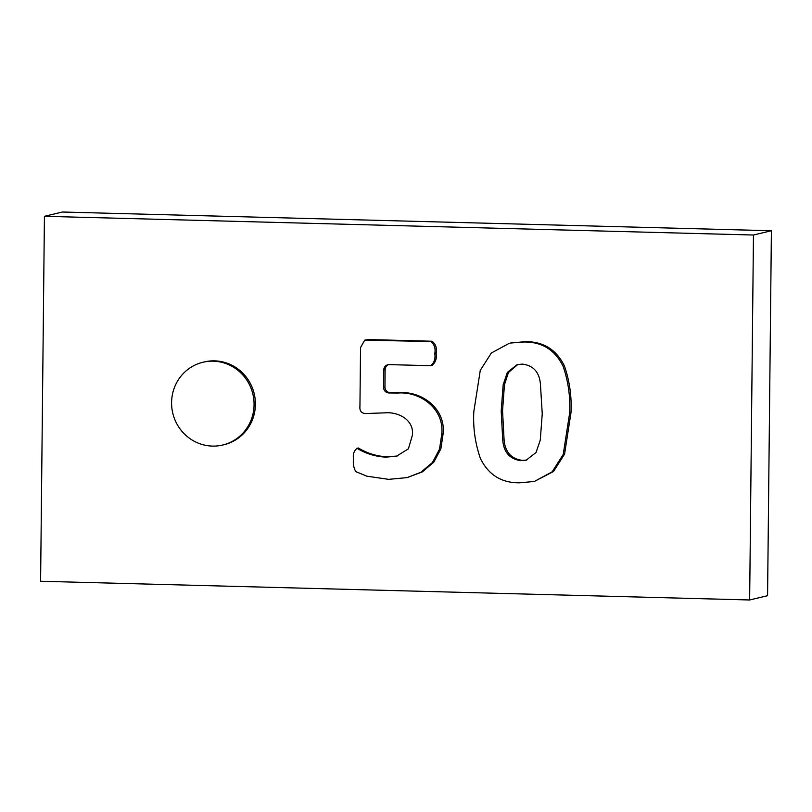 <?xml version="1.0" encoding="UTF-8"?>
<svg xmlns="http://www.w3.org/2000/svg" width="812" height="812" viewBox="0 0 812 812"><rect width="100%" height="100%" fill="white"/><g stroke="black" fill="none" stroke-linecap="round" stroke-linejoin="round"><path stroke-width="1.22" d="M771.4 230.74L62.351 212.023L44.427 216.307L40.6 581.26L749.649 599.977L767.573 595.693L771.4 230.74L753.465 235.023L44.427 216.307M749.649 599.977L753.465 235.023M171.586 402.549A42.549 41.168 76.5 0 1 202.929 362.264A42.549 41.168 76.5 0 1 254.075 404.731A42.549 41.168 76.5 0 1 222.721 445.017A42.549 41.168 76.5 0 1 171.586 402.549M202.929 362.264L204.279 361.939A42.549 41.168 76.5 0 1 255.415 404.406A42.549 41.168 76.5 0 1 224.071 444.702L222.721 445.017M407.147 477.608L388.684 479.354L366.811 476.167L355.829 471.63C353.667 467.874 352.895 463.723 353.514 459.176C352.784 454.395 353.951 450.782 357.016 448.325C366.009 453.715 375.641 456.659 385.923 457.136L396.5 456.202L408.395 448.833L412.435 435.059C414.1 419.621 398.073 411.745 385.264 412.831L365.359 413.562C361.289 413.156 359.483 410.74 359.939 406.315L360.548 347.536L364.73 340.137L430.685 341.558C434.339 344.247 435.709 348.257 434.806 353.585C435.577 358.995 434.146 363.035 430.522 365.704L389.161 364.618A5.481 5.308 -103.5 0 0 383.782 369.947L383.599 387.344A5.481 5.308 -103.5 0 0 389.121 392.957L397.931 393.038C420.454 391.232 444.448 409.015 441.779 434.044L439.515 449.178L432.42 462.535L421.022 472.198L407.147 477.608L422.362 471.873L433.77 462.211L440.855 448.853L443.129 433.72C445.798 408.7 421.804 390.907 399.281 392.714L390.47 392.632A5.481 5.308 76.5 0 1 384.949 387.019L385.132 369.633A5.481 5.308 76.5 0 1 388.512 364.639M358.366 448.001L356.478 448.366L358.366 448.001C367.349 453.4 376.981 456.334 387.273 456.821L397.169 456.039M431.862 365.39C435.496 362.71 436.917 358.671 436.145 353.261C437.059 347.932 435.679 343.923 432.025 341.233L368.699 339.558L364.73 340.137M432.502 365.319L430.522 365.704M534.357 481.465L553.51 471.488L564.573 454.121L570.968 412.811C571.821 396.743 569.648 381.143 564.462 366.029C556.372 349.536 543.248 341.416 525.09 341.679L510.515 343.029L523.74 341.994C541.898 341.74 555.032 349.86 563.122 366.344C568.309 381.467 570.471 397.068 569.628 413.135L563.223 454.436L552.17 471.813L534.357 481.465L519.7 482.815C501.583 483.038 488.489 474.918 480.41 458.465C475.162 443.352 472.96 427.762 473.812 411.674L480.278 370.373L491.351 353.007L509.175 343.354M517.833 364.476L508.413 372.535L504.445 384.807L502.547 410.76L504.049 439.231C504.881 451.726 510.961 458.77 522.289 460.384L526.815 460.039M520.939 460.698C509.611 459.095 503.541 452.04 502.709 439.556L501.197 411.075L503.166 384.776L507.327 372.403L517.153 364.618L522.38 364.111C533.291 365.451 539.3 372.069 540.416 383.964L542.243 413.826L540.264 440.124L536.042 452.497L526.146 460.221L522.289 460.384M383.782 369.947L385.132 369.633M383.599 387.344L384.949 387.019M389.121 392.957L390.47 392.632M397.931 393.038L399.281 392.714M441.779 434.044L443.129 433.72M385.923 457.136L387.273 456.821M367.359 339.883L368.699 339.558M430.685 341.558L432.025 341.233M434.806 353.585L436.145 353.261M569.628 413.135L570.968 412.811M523.74 341.994L525.09 341.679M501.197 411.075L502.547 410.76"/></g></svg>
